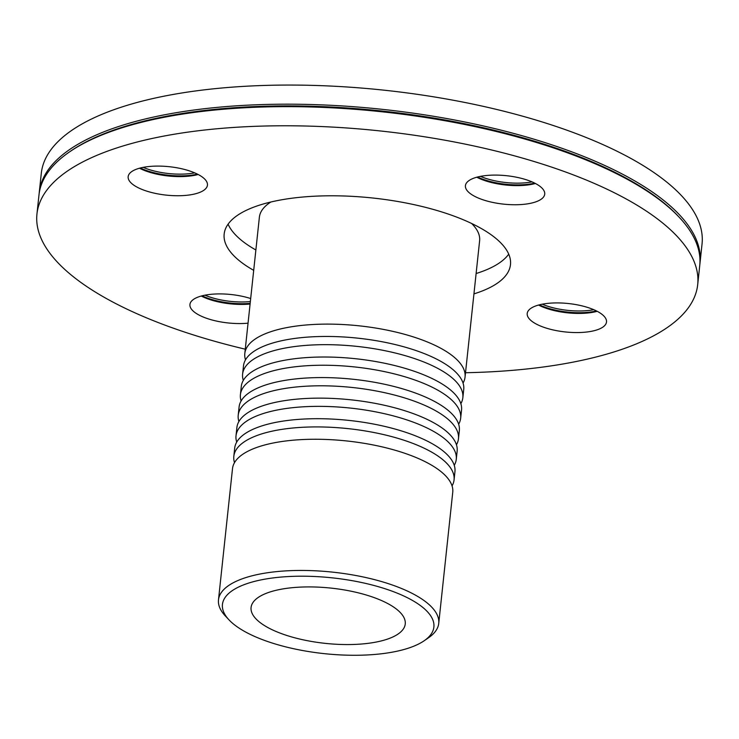 <?xml version="1.0" encoding="UTF-8"?>
<svg xmlns="http://www.w3.org/2000/svg" width="739" height="739" viewBox="0 0 739 739"><rect width="100%" height="100%" fill="white"/><g stroke="black" fill="none" stroke-linecap="round" stroke-linejoin="round"><path stroke-width="1.11" d="M234.512 462.651A110.748 39.694 6.1 0 1 233.82 456.332A110.748 39.694 6.1 0 1 348.161 428.638A110.748 39.694 6.1 0 1 454.069 479.87A110.748 39.694 6.1 0 1 452.056 485.902M424.232 640.713L428.675 637.646A110.748 39.694 -173.9 0 0 438.735 623.393L452.748 492.211A110.748 39.694 -173.9 0 0 449.303 480.35A110.748 39.694 -173.9 0 0 361.842 442.947A110.748 39.694 -173.9 0 0 251.934 449.349A110.748 39.694 -173.9 0 0 238.374 457.81A110.748 39.694 -173.9 0 0 232.499 468.674L218.485 599.856A110.748 39.694 -173.9 0 0 225.303 615.91L228.988 619.855A106.324 38.105 6.1 0 1 241.099 585.888A106.324 38.105 6.1 0 1 380.576 587.348A106.324 38.105 6.1 0 1 424.232 640.713A106.324 38.105 6.1 0 1 324.116 653.627A106.324 38.105 6.1 0 1 228.988 619.855M236.711 442.088A110.748 39.694 6.1 0 1 236.018 435.77A110.748 39.694 6.1 0 1 350.36 408.076A110.748 39.694 6.1 0 1 456.268 459.316A110.748 39.694 6.1 0 1 454.254 465.339M454.069 479.87L454.947 471.648A110.748 39.694 -173.9 0 0 451.501 459.787A110.748 39.694 -173.9 0 0 349.039 420.417A110.748 39.694 -173.9 0 0 240.572 437.248A110.748 39.694 -173.9 0 0 234.697 448.111L233.82 456.332M238.909 421.526A110.748 39.694 6.1 0 1 238.217 415.216A110.748 39.694 6.1 0 1 352.558 387.513A110.748 39.694 6.1 0 1 458.466 438.754A110.748 39.694 6.1 0 1 456.453 444.776M456.268 459.316L457.145 451.086A110.748 39.694 -173.9 0 0 453.7 439.225A110.748 39.694 -173.9 0 0 351.237 399.854A110.748 39.694 -173.9 0 0 242.771 416.685A110.748 39.694 -173.9 0 0 236.896 427.548L236.018 435.77M241.108 400.963A110.748 39.694 6.1 0 1 240.415 394.654A110.748 39.694 6.1 0 1 354.757 366.95A110.748 39.694 6.1 0 1 460.665 418.191A110.748 39.694 6.1 0 1 458.651 424.214M458.466 438.754L459.344 430.523A110.748 39.694 -173.9 0 0 455.889 418.662A110.748 39.694 -173.9 0 0 353.436 379.292A110.748 39.694 -173.9 0 0 244.969 396.122A110.748 39.694 -173.9 0 0 239.094 406.986L238.217 415.216M243.307 380.4A110.748 39.694 6.1 0 1 242.604 374.091A110.748 39.694 6.1 0 1 356.955 346.388A110.748 39.694 6.1 0 1 462.854 397.628A110.748 39.694 6.1 0 1 460.85 403.651M460.665 418.191L461.542 409.96A110.748 39.694 -173.9 0 0 458.088 398.099A110.748 39.694 -173.9 0 0 355.635 358.729A110.748 39.694 -173.9 0 0 247.168 375.56A110.748 39.694 -173.9 0 0 241.293 386.423L240.415 394.654M462.854 397.628L463.741 389.398A110.748 39.694 -173.9 0 0 460.286 377.537A110.748 39.694 -173.9 0 0 357.833 338.166A110.748 39.694 -173.9 0 0 249.366 354.997A110.748 39.694 -173.9 0 0 243.491 365.86L242.604 374.091M245.496 359.838A110.748 39.694 6.1 0 1 244.803 353.528A110.748 39.694 6.1 0 1 264.239 334.194A110.748 39.694 6.1 0 1 389.73 330.684A110.748 39.694 6.1 0 1 465.053 377.066A110.748 39.694 6.1 0 1 463.039 383.088M270.844 202.024A110.748 39.694 -173.9 0 0 259.38 217.201L244.803 353.528M465.053 377.066L479.62 240.738A110.748 39.694 -173.9 0 0 471.63 223.474M438.735 623.393A110.748 39.694 -173.9 0 0 363.403 577.011A110.748 39.694 -173.9 0 0 237.912 580.531A110.748 39.694 -173.9 0 0 218.485 599.856M264.682 593.971A77.53 27.786 -173.9 0 0 251.075 607.504A77.53 27.786 -173.9 0 0 325.215 643.364A77.53 27.786 -173.9 0 0 405.249 623.975A77.53 27.786 -173.9 0 0 352.521 591.514A77.53 27.786 -173.9 0 0 264.682 593.971M534.713 183.133A41.199 14.762 6.1 0 1 477.523 177.018M535.415 183.494A39.869 14.29 6.1 0 1 476.766 177.221M480.442 176.372A39.869 14.29 -173.9 0 0 531.997 181.877M596.493 310.953A41.199 14.762 6.1 0 1 539.304 304.847M597.195 311.313A39.869 14.29 6.1 0 1 538.546 305.041M542.223 304.191A39.869 14.29 -173.9 0 0 593.777 309.696M250.17 303.35A41.199 14.762 6.1 0 1 208.463 298.427A41.199 14.762 6.1 0 1 202.043 295.84M250.096 304.034A39.869 14.29 6.1 0 1 209.082 299.332A39.869 14.29 6.1 0 1 201.276 296.034M204.962 295.184A39.869 14.29 -173.9 0 0 209.349 296.866A39.869 14.29 -173.9 0 0 250.355 301.567M197.442 174.127A41.199 14.762 6.1 0 1 140.262 168.012M198.144 174.487A39.869 14.29 6.1 0 1 139.495 168.215M143.181 167.365A39.869 14.29 -173.9 0 0 194.736 172.871M527.609 180.196A39.869 14.29 6.1 0 1 544.717 194.154A39.869 14.29 6.1 0 1 503.545 204.13A39.869 14.29 6.1 0 1 465.422 185.683A39.869 14.29 6.1 0 1 472.415 178.727A39.869 14.29 6.1 0 1 527.609 180.196M599.495 328.938A39.869 14.29 6.1 0 1 554.324 330.204A39.869 14.29 6.1 0 1 527.203 313.502A39.869 14.29 6.1 0 1 549.086 303.249A39.869 14.29 6.1 0 1 589.389 308.015A39.869 14.29 6.1 0 1 606.497 321.973A39.869 14.29 6.1 0 1 599.495 328.938M248.055 323.165A39.869 14.29 6.1 0 1 207.04 318.454A39.869 14.29 6.1 0 1 189.932 304.496A39.869 14.29 6.1 0 1 250.687 298.538M135.154 169.721A39.869 14.29 6.1 0 1 180.325 168.455A39.869 14.29 6.1 0 1 207.447 185.147A39.869 14.29 6.1 0 1 185.563 195.41A39.869 14.29 6.1 0 1 145.26 190.634A39.869 14.29 6.1 0 1 128.152 176.676A39.869 14.29 6.1 0 1 135.154 169.721M699.861 264.276A332.254 119.081 -173.9 0 0 700.009 263.047L702.05 243.925A332.254 119.081 -173.9 0 0 476.073 104.781A332.254 119.081 -173.9 0 0 99.599 115.321A332.254 119.081 -173.9 0 0 41.301 173.305L39.259 192.426A332.254 119.081 -173.9 0 0 39.139 193.664M700.009 263.047A332.254 119.081 -173.9 0 0 474.022 123.903A332.254 119.081 -173.9 0 0 97.557 134.443A332.254 119.081 -173.9 0 0 39.259 192.426M465.524 372.724A332.254 119.081 -173.9 0 0 697.699 284.635L699.741 265.513A332.254 119.081 -173.9 0 0 679.289 217.349L678.18 216.167A330.924 118.6 -173.9 0 0 410.311 114.499A330.924 118.6 -173.9 0 0 98.509 136.05A330.924 118.6 -173.9 0 0 70.501 151.227L69.161 152.151A332.254 119.081 -173.9 0 0 38.991 194.893L36.95 214.024A332.254 119.081 -173.9 0 0 245.274 349.187M679.289 217.349A332.254 119.081 -173.9 0 0 410.339 115.266A332.254 119.081 -173.9 0 0 97.289 136.909A332.254 119.081 -173.9 0 0 69.161 152.151M697.699 284.635A332.254 119.081 -173.9 0 0 471.722 145.491A332.254 119.081 -173.9 0 0 95.248 156.04A332.254 119.081 -173.9 0 0 36.95 214.024M473.948 293.882A143.976 51.601 -173.9 0 0 510.483 264.627A143.976 51.601 -173.9 0 0 412.565 204.333A143.976 51.601 -173.9 0 0 249.422 208.897A143.976 51.601 -173.9 0 0 224.166 234.023A143.976 51.601 -173.9 0 0 253.699 270.345M228.092 224.157A143.976 51.601 -173.9 0 0 255.87 249.985M476.119 273.522A143.976 51.601 -173.9 0 0 508.728 254.142"/></g></svg>
